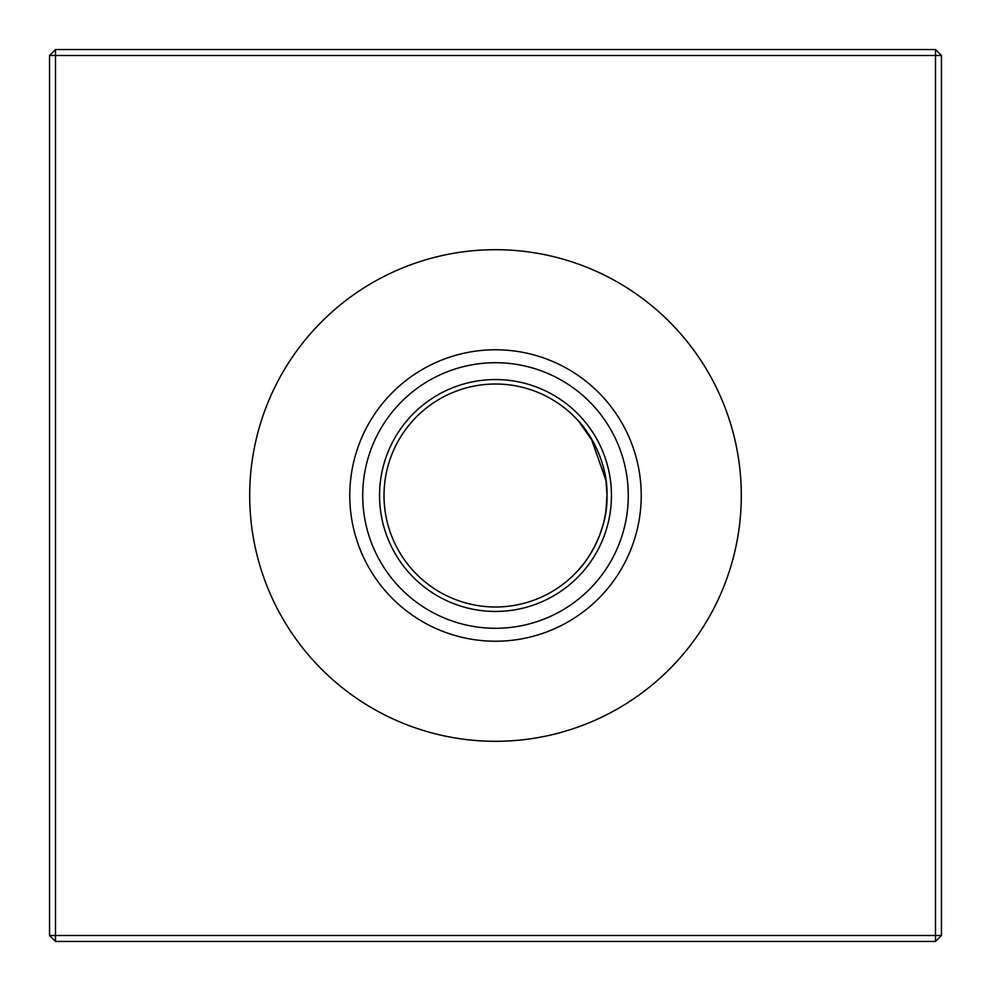 <?xml version="1.0" encoding="UTF-8"?>
<svg xmlns="http://www.w3.org/2000/svg" width="991" height="991" viewBox="0 0 991 991"><rect width="100%" height="100%" fill="white"/><g stroke="black" fill="none" stroke-linecap="round" stroke-linejoin="round"><path stroke-width="1.49" d="M583.513 563.929L578.595 569.825C579.5 569.676 608.239 536.949 606.987 495.5L605.984 510.439M606.987 495.5A111.487 111.487 0 0 1 495.5 606.987A111.487 111.487 0 0 1 384.012 495.5A111.487 111.487 0 0 1 495.5 384.012A111.487 111.487 0 0 1 606.987 495.5L605.984 480.561L591.045 438.047L578.595 421.175C579.475 421.274 608.251 454.064 606.987 495.5C608.239 536.973 579.462 569.751 578.595 569.825M495.5 611.447A115.947 115.947 0 0 1 379.553 495.5A115.947 115.947 0 0 1 495.5 379.553A115.947 115.947 0 0 1 611.447 495.5A115.947 115.947 0 0 1 495.5 611.447M495.5 628.282A132.782 132.782 0 0 1 362.718 495.5A132.782 132.782 0 0 1 495.5 362.718A132.782 132.782 0 0 1 628.282 495.5A132.782 132.782 0 0 1 495.5 628.282M495.5 641.227A145.727 145.727 0 0 1 349.773 495.5A145.727 145.727 0 0 1 495.5 349.773A145.727 145.727 0 0 1 641.227 495.5A145.727 145.727 0 0 1 495.5 641.227M495.5 741.305A245.805 245.805 0 0 1 249.695 495.5A245.805 245.805 0 0 1 495.5 249.695A245.805 245.805 0 0 1 741.305 495.5A245.805 245.805 0 0 1 495.5 741.305M603.036 524.945L598.973 537.011M598.886 537.233L593.956 547.812M941.45 55.496L941.45 935.504L935.504 941.45L55.496 941.45L55.496 935.504L935.504 935.504L935.504 55.496L55.496 55.496L55.496 935.504L49.55 935.504L49.55 55.496L55.496 55.496L55.496 49.55L935.504 49.55L941.45 55.496L935.504 55.496L935.504 49.55M578.595 421.175L593.733 442.766M935.504 941.45L935.504 935.504L941.45 935.504M49.55 935.504L55.496 941.45M49.55 55.496L55.496 49.55"/></g></svg>

